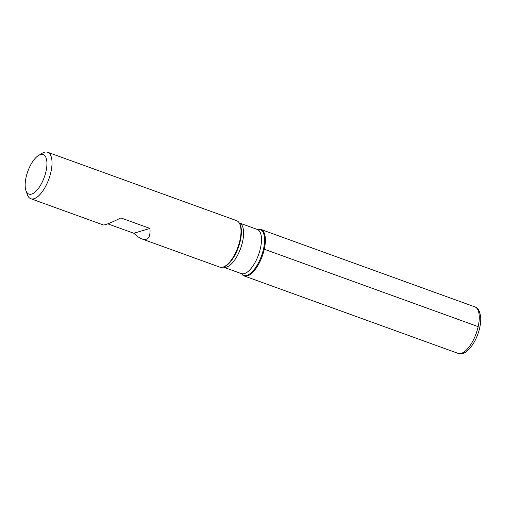 <?xml version="1.0" encoding="UTF-8"?>
<svg xmlns="http://www.w3.org/2000/svg" width="506" height="506" viewBox="0 0 506 506"><rect width="100%" height="100%" fill="white"/><g stroke="black" fill="none" stroke-linecap="round" stroke-linejoin="round"><path stroke-width="0.76" d="M107.822 223.848L133.793 233.247C136.835 236.163 139.599 238.079 142.091 238.996L219.781 267.117A24.712 10.284 -70.1 0 0 222.634 267.212A24.712 10.284 -70.1 0 0 237.864 247.383A24.712 10.284 -70.1 0 0 238.857 222.4A24.712 10.284 -70.1 0 0 236.599 220.648L47.621 152.243A24.712 10.284 109.9 0 1 50.929 171.996A24.712 10.284 109.9 0 1 30.803 198.713A24.712 10.284 109.9 0 1 27.305 194.532L25.92 190.528A21.005 8.741 -70.1 0 0 35.837 191.388A21.005 8.741 -70.1 0 0 46.002 171.37A21.005 8.741 -70.1 0 0 38.633 155.412A21.005 8.741 -70.1 0 0 27.817 171.357A21.005 8.741 -70.1 0 0 25.92 190.528M38.633 155.412L42.257 153.223A24.712 10.284 109.9 0 1 47.621 152.243M142.091 238.996C147.999 240.774 150.611 237.257 149.934 228.44L120.883 217.928C110.871 222.874 105.008 225.214 103.294 224.955L30.803 198.713M264.29 249.224A24.712 10.284 109.9 0 1 253.664 271.393A24.712 10.284 109.9 0 1 241.906 274.189L241.545 273.708A24.301 10.114 109.9 0 0 253.108 270.792A24.301 10.114 109.9 0 0 263.493 249.06A24.301 10.114 109.9 0 0 257.548 229.515L258.123 229.376A24.712 10.284 109.9 0 1 264.29 249.224L478.183 326.642M149.934 228.44L133.793 233.247M241.697 273.891A24.712 10.284 -70.1 0 0 244.164 275.941A24.712 10.284 -70.1 0 0 262.247 256.207A24.712 10.284 -70.1 0 0 260.982 229.471A24.712 10.284 -70.1 0 0 257.775 229.471M222.634 267.212L223.329 267.048A24.301 10.114 -70.1 0 0 238.307 247.542A24.301 10.114 -70.1 0 0 239.287 222.975L238.857 222.4M241.476 273.613L241.337 273.607A23.472 9.772 -70.1 0 0 258.515 254.86A23.472 9.772 -70.1 0 0 257.314 229.458L239.427 222.982A23.472 9.772 109.9 0 1 240.622 248.383A23.472 9.772 109.9 0 1 223.443 267.13L223.184 267.073M244.164 275.941L458.056 353.359A24.712 10.284 -70.1 0 0 476.133 333.625A24.712 10.284 -70.1 0 0 474.875 306.889L260.982 229.471M241.337 273.607L223.443 267.13M458.056 353.359C461.396 354.314 466.772 354.636 474.514 341.613C478.942 333.188 481.004 325.042 480.7 317.167C479.726 310.76 477.784 307.338 474.875 306.889"/></g></svg>
